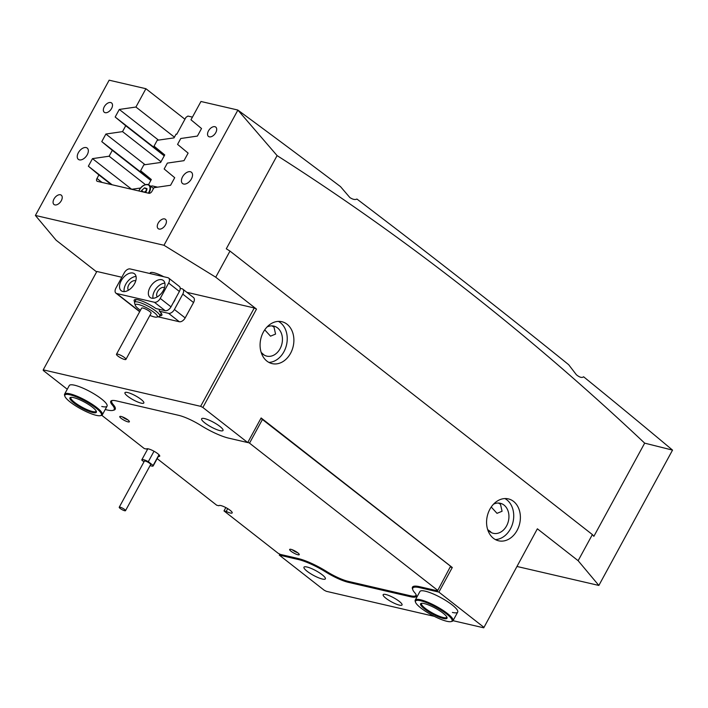 <?xml version="1.0" encoding="UTF-8"?>
<svg xmlns="http://www.w3.org/2000/svg" width="708" height="708" viewBox="0 0 708 708"><rect width="100%" height="100%" fill="white"/><g stroke="black" fill="none" stroke-linecap="round" stroke-linejoin="round"><path stroke-width="1.06" d="M290.572 353.292A21.514 16.62 -76.9 0 1 272.12 363.62A21.514 16.62 -76.9 0 1 263.394 332.034A21.514 16.62 -76.9 0 1 281.837 321.706A21.514 16.62 -76.9 0 1 290.572 353.292M278.412 321.379A21.514 16.62 -76.9 0 1 283.917 351.752A21.514 16.62 -76.9 0 1 268.898 362.399M127.741 396.294A10.753 2.31 -151.4 0 0 137.556 401.923A10.753 2.31 -151.4 0 0 143.83 402.985A10.753 2.31 -151.4 0 0 141.042 399.374A10.753 2.31 -151.4 0 0 131.219 393.736A10.753 2.31 -151.4 0 0 124.944 392.683A10.753 2.31 -151.4 0 0 127.741 396.294M489.892 509.211A21.514 16.62 103.1 0 0 498.618 540.797A21.514 16.62 103.1 0 0 517.07 530.469A21.514 16.62 103.1 0 0 508.335 498.883A21.514 16.62 103.1 0 0 489.892 509.211M495.396 539.576A21.514 16.62 103.1 0 0 510.415 528.929A21.514 16.62 103.1 0 0 504.91 498.565M385.949 598.278A10.753 2.31 -151.4 0 0 395.763 603.906A10.753 2.31 -151.4 0 0 402.038 604.968A10.753 2.31 -151.4 0 0 399.25 601.357A10.753 2.31 -151.4 0 0 389.427 595.729A10.753 2.31 -151.4 0 0 383.152 594.667A10.753 2.31 -151.4 0 0 385.949 598.278M182.549 176.85A7.168 4.283 -52 0 0 182.567 183.531A7.168 4.283 -52 0 0 191.417 178.912A7.168 4.283 -52 0 0 191.399 172.23A7.168 4.283 -52 0 0 182.549 176.85M78.358 152.698A7.168 4.283 -52 0 0 78.376 159.371A7.168 4.283 -52 0 0 87.226 154.751A7.168 4.283 -52 0 0 87.208 148.078A7.168 4.283 -52 0 0 78.358 152.698M208.462 130.918A5.912 3.531 -52 0 0 208.479 136.432A5.912 3.531 -52 0 0 215.781 132.617A5.912 3.531 -52 0 0 215.772 127.113A5.912 3.531 -52 0 0 208.462 130.918M158.185 223.144A5.912 3.531 -52 0 0 158.194 228.649A5.912 3.531 -52 0 0 165.495 224.843A5.912 3.531 -52 0 0 165.486 219.33A5.912 3.531 -52 0 0 158.185 223.144M53.994 198.992A5.912 3.531 -52 0 0 54.003 204.497A5.912 3.531 -52 0 0 61.304 200.683A5.912 3.531 -52 0 0 61.295 195.178A5.912 3.531 -52 0 0 53.994 198.992M104.271 106.766A5.912 3.531 -52 0 0 104.288 112.271A5.912 3.531 -52 0 0 111.59 108.457A5.912 3.531 -52 0 0 111.572 102.952A5.912 3.531 -52 0 0 104.271 106.766M150.149 273.571A14.7 3.159 28.6 0 1 150.202 272.934A14.7 3.159 28.6 0 1 153.822 272.704A14.7 3.159 28.6 0 1 163.734 276.722M101.757 406.472A21.514 4.629 -151.4 0 0 107.058 406.144A21.514 4.629 -151.4 0 0 96.368 395.329A21.514 4.629 -151.4 0 0 74.579 385.214A21.514 4.629 -151.4 0 0 69.287 385.55L64.596 394.152A21.514 4.629 28.6 0 1 77.553 396.436A21.514 4.629 28.6 0 1 97.385 408.02A21.514 4.629 28.6 0 1 102.368 414.746A21.514 4.629 28.6 0 1 101.412 415.392L100.483 415.64A20.797 4.469 -151.4 0 0 96.589 408.516A20.797 4.469 -151.4 0 0 75.517 396.551A20.797 4.469 -151.4 0 0 64.862 396.223A20.797 4.469 -151.4 0 0 69.703 401.622A20.797 4.469 -151.4 0 0 100.483 415.64M452.403 612.438A21.514 4.629 -151.4 0 0 457.695 612.101A21.514 4.629 -151.4 0 0 447.014 601.287A21.514 4.629 -151.4 0 0 425.225 591.171A21.514 4.629 -151.4 0 0 419.924 591.507L415.233 600.119A21.514 4.629 28.6 0 1 428.703 602.614A21.514 4.629 28.6 0 1 448.73 614.553A21.514 4.629 28.6 0 1 453.005 620.712A21.514 4.629 28.6 0 1 452.058 621.35L451.12 621.597A20.797 4.469 -151.4 0 0 447.907 615.031A20.797 4.469 -151.4 0 0 426.623 602.694A20.797 4.469 -151.4 0 0 415.507 602.181A20.797 4.469 -151.4 0 0 419.667 607.021A20.797 4.469 -151.4 0 0 437.04 617.677A20.797 4.469 -151.4 0 0 451.12 621.597M271.89 325.866L273.987 327.078L275.571 334.079L270.518 336.167L264.73 329.839M349.858 197.55C352.867 199.497 355.212 199.983 356.894 199.028A3692.769 793.969 -151.4 0 1 568.674 364.7L576.356 374.727C579.604 377.399 582.011 378.081 583.587 376.771A3692.769 793.969 -151.4 0 1 672.538 450.111L644.669 443.146C528.442 333.61 405.914 237.764 277.094 155.61L237.879 110.103A3692.769 793.969 -151.4 0 1 340.486 186.602L349.858 197.55M491.228 507.017L497.007 513.344L502.069 511.256L500.485 504.255L498.45 503.069M490.812 531.903L487.768 529.673M307.13 571.276A12.186 2.62 -151.4 0 0 318.264 577.657A12.186 2.62 -151.4 0 0 325.37 578.861A12.186 2.62 -151.4 0 0 322.211 574.772A12.186 2.62 -151.4 0 0 311.077 568.382A12.186 2.62 -151.4 0 0 303.971 567.188A12.186 2.62 -151.4 0 0 307.13 571.276M261.27 352.487L264.066 354.991M204.78 422.88A12.186 2.62 -151.4 0 0 215.905 429.26A12.186 2.62 -151.4 0 0 223.02 430.464A12.186 2.62 -151.4 0 0 219.852 426.375A12.186 2.62 -151.4 0 0 208.727 419.986A12.186 2.62 -151.4 0 0 201.612 418.791A12.186 2.62 -151.4 0 0 204.78 422.88M266.996 327.025A15.417 11.912 -76.9 0 1 273.81 326.105A15.417 11.912 -76.9 0 1 280.067 348.734A15.417 11.912 -76.9 0 1 266.845 356.142A15.417 11.912 -76.9 0 1 261.137 352.31M493.494 504.202A15.417 11.912 -76.9 0 1 500.308 503.282A15.417 11.912 -76.9 0 1 506.565 525.92A15.417 11.912 -76.9 0 1 493.343 533.319A15.417 11.912 -76.9 0 1 487.635 529.487M483.723 627.182L438.88 592.1L452.288 567.506L261.128 417.968L247.72 442.562L202.869 407.472L200.629 406.33L254.261 307.962L256.5 309.104L215.736 277.209L229.985 251.083L592.375 534.567L578.135 560.701L537.363 528.805L483.75 627.81L537.363 528.805M256.5 309.104L202.869 407.472M67.269 389.25L43.259 370.47L43.232 369.841L200.629 406.33M96.633 271.899L56.118 240.207L35.4 215.453L109.147 80.19L145.91 88.712L184.938 119.245M434.278 616.341L326.353 591.313L324.114 590.171L279.271 555.09L279.802 554.116M112.076 184.753L88.358 166.203L92.483 158.636L109.112 156.211L112.315 150.335L150.822 180.452M150.999 180.115L101.766 141.609L112.315 150.335M101.766 141.609L105.89 134.042L122.519 131.617L125.732 125.741L164.229 155.857M164.406 155.521L115.174 117.015L125.732 125.741M115.174 117.015L119.298 109.448L135.927 107.032L145.91 88.712M35.4 215.453L163.973 245.269L237.879 110.103M88.358 166.203L98.908 174.929L96.969 178.478A2.867 1.717 128 0 0 96.978 181.151A2.867 1.717 128 0 0 97.403 181.354L148.901 193.293A2.867 1.717 128 0 0 152.016 191.24L153.955 187.691L170.584 185.266L174.708 177.699L164.159 168.973L167.362 163.097L183.992 160.672L188.116 153.105L177.566 144.379L180.77 138.502L197.399 136.078L201.523 128.52L190.974 119.794L200.957 101.483L237.72 110.005M43.232 369.841L96.863 271.465L121.847 277.262M186.894 292.342L254.261 307.962M163.973 245.269L215.736 277.209M450.5 567.09L452.288 567.506M517.167 566.515L598.853 585.445L672.538 450.111M247.72 442.562L228.684 438.146A28.683 6.168 -151.4 0 1 201.028 425.543A23.302 5.009 -151.4 0 0 178.558 415.304L116.493 400.914A23.302 5.009 -151.4 0 0 110.749 401.277A23.302 5.009 -151.4 0 0 112.298 404.967A28.683 6.168 -151.4 0 1 114.192 409.516A28.683 6.168 -151.4 0 1 107.129 409.967L105.218 409.516M453.023 620.686L483.75 627.81M420.304 586.852L419.853 587.684L438.88 592.1M419.853 587.684A28.683 6.168 -151.4 0 0 412.791 588.127A28.683 6.168 -151.4 0 0 414.693 592.676A23.302 5.009 -151.4 0 1 416.233 596.375A23.302 5.009 -151.4 0 1 410.498 596.738L410.959 595.888M326.37 571.338L325.954 572.108A23.302 5.009 -151.4 0 0 348.424 582.348L410.498 596.738M325.954 572.108A28.683 6.168 -151.4 0 0 298.298 559.506L298.749 558.674M279.271 555.09L298.298 559.506M98.908 174.929L111.218 184.558M109.112 156.211L145.45 184.638M122.519 131.617L161.017 161.734M598.853 585.445L578.135 560.701M592.375 534.567L593.862 536.337L644.669 443.146M277.094 155.61L226.286 248.8L229.985 251.083M135.927 107.032L174.425 137.148M158.486 140.104L119.298 109.448M145.078 164.698L105.89 134.042M131.67 189.293L92.483 158.636M121.121 416.472A5.469 1.177 -151.4 0 0 119.891 416.446A5.469 1.177 -151.4 0 0 122.218 419.127A5.469 1.177 -151.4 0 0 128.033 421.88A5.469 1.177 -151.4 0 0 129.414 421.641A5.469 1.177 -151.4 0 0 126.378 418.862A5.469 1.177 -151.4 0 0 121.121 416.472M122.334 416.844A4.478 0.965 -151.4 0 0 127.759 419.8M290.997 549.355A5.469 1.177 -151.4 0 0 289.758 549.328A5.469 1.177 -151.4 0 0 292.094 552.01A5.469 1.177 -151.4 0 0 297.909 554.762A5.469 1.177 -151.4 0 0 299.28 554.523A5.469 1.177 -151.4 0 0 296.254 551.753A5.469 1.177 -151.4 0 0 290.997 549.355M292.2 549.727A4.478 0.965 -151.4 0 0 297.625 552.691M101.74 415.277L144.264 448.545L146.459 449.058A7.531 1.62 28.6 0 1 146.494 448.987A7.531 1.62 28.6 0 1 148.344 448.872A7.531 1.62 28.6 0 1 155.972 452.412A7.531 1.62 28.6 0 1 159.716 456.191A7.531 1.62 28.6 0 1 158.371 456.412M416.012 594.543A22.585 4.859 -151.4 0 1 415.906 595.41A22.585 4.859 -151.4 0 1 410.339 595.755L348.345 581.383A22.585 4.859 -151.4 0 1 326.565 571.462A29.4 6.319 28.6 0 0 298.218 558.541L280.368 554.408L278.129 553.258L223.993 510.919L226.188 511.424L227.711 508.645M226.188 511.424A7.531 1.62 -151.4 0 0 230.339 513.008A7.531 1.62 -151.4 0 0 232.189 512.893A7.531 1.62 -151.4 0 0 228.454 509.105A7.531 1.62 -151.4 0 0 220.825 505.565A7.531 1.62 -151.4 0 0 218.967 505.689A7.531 1.62 -151.4 0 0 218.94 505.751L216.745 505.246L157.158 458.634M260.925 418.331L450.589 566.241L437.544 590.844L419.694 586.711A29.4 6.319 28.6 0 0 412.463 587.162A29.4 6.319 28.6 0 0 412.675 589.339M437.544 590.844L450.589 566.241M262.597 419.18L249.526 443.155L437.517 590.215M249.526 443.155L247.853 442.305M112.368 400.471A22.585 4.859 -151.4 0 0 111.749 401.011A22.585 4.859 -151.4 0 0 113.245 404.595A29.4 6.319 28.6 0 1 115.192 409.259A29.4 6.319 28.6 0 1 113.307 410.251M223.993 510.919L225.817 507.583M192.434 117.121L187.912 116.068L185.965 117.351L176.752 134.263L176.088 134.104L174.026 137.883L157.238 140.281L154.034 146.149L164.734 154.919L160.619 162.477L143.83 164.876L140.626 170.743L151.326 179.513L148.503 184.691M140.653 188.009L131.653 189.293M145.866 192.585L147.025 188.664L144.609 187.85L141.591 190.47L141.405 191.549M143.636 192.072L141.591 190.47M146.786 190.071L144.299 192.222M146.866 189.62L144.609 187.85M150.857 186.399A2.867 1.717 -52 0 1 152.486 185.974L157.583 187.16M134.759 302.015A15.771 3.39 28.6 0 1 134.874 299.617A15.771 3.39 28.6 0 1 138.06 299.838A15.771 3.39 28.6 0 1 155.937 308.538L165.168 310.679L154.406 302.263A5.381 3.213 -52 0 0 160.247 298.422L168.628 283.05A5.381 3.213 -52 0 0 168.619 278.04A5.381 3.213 -52 0 0 167.814 277.669L130.13 268.934A5.381 3.213 -52 0 0 124.289 272.775L115.908 288.138A5.381 3.213 -52 0 0 115.926 293.147A5.381 3.213 -52 0 0 116.723 293.519L154.406 302.263M136.113 299.528A14.337 3.08 -151.4 0 0 136.104 299.546L134.591 302.307A14.337 3.08 28.6 0 1 136.909 301.856A14.337 3.08 28.6 0 1 151.778 308.281A14.337 3.08 28.6 0 1 159.778 316.042A14.337 3.08 28.6 0 1 159.141 316.467L156.813 317.096A12.549 2.699 -151.4 0 0 151.485 310.644A12.549 2.699 -151.4 0 0 137.352 304.307A12.549 2.699 -151.4 0 0 135.317 305.369A12.549 2.699 -151.4 0 0 140.458 310.281M159.335 309.325L159.335 311.193A15.771 3.39 28.6 0 1 161.893 314.352A15.771 3.39 28.6 0 1 159.937 315.741M159.778 316.042L161.282 313.272A14.337 3.08 -151.4 0 0 161.291 313.263M150.025 287.395A10.753 6.425 -52 0 0 150.052 297.404A10.753 6.425 -52 0 0 163.327 290.475A10.753 6.425 -52 0 0 163.309 280.465A10.753 6.425 -52 0 0 150.025 287.395M164.867 283.129A10.753 6.425 -52 0 0 154.556 290.935A10.753 6.425 -52 0 0 153.017 298.28M164.539 287.616A5.912 3.531 -52 0 0 157.548 291.634A5.912 3.531 -52 0 0 157.291 296.882M121.21 280.713A10.753 6.425 -52 0 0 121.236 290.723A10.753 6.425 -52 0 0 134.511 283.793A10.753 6.425 -52 0 0 134.485 273.784A10.753 6.425 -52 0 0 121.21 280.713M136.051 276.447A10.753 6.425 -52 0 0 125.741 284.253A10.753 6.425 -52 0 0 124.201 291.599M135.724 280.934A5.912 3.531 -52 0 0 128.732 284.952A5.912 3.531 -52 0 0 128.475 290.2M173.389 302.475A5.912 3.531 -52 0 0 174.495 300.856A5.912 3.531 -52 0 0 175.195 299.148M182.788 294.121L174.407 309.493L185.16 317.91L193.541 302.537L182.788 294.121A5.381 3.213 -52 0 0 182.77 289.121A5.381 3.213 -52 0 0 181.974 288.74L180.23 288.333M182.77 289.121L193.532 297.537A5.381 3.213 128 0 1 193.541 302.537M185.16 317.91A5.381 3.213 128 0 1 179.328 321.751L168.566 313.334A5.381 3.213 -52 0 0 174.407 309.493M160.247 298.422L171.009 306.838L179.389 291.466L168.628 283.05M168.566 313.334L159.335 311.193M157.928 316.795L179.328 321.751M168.619 278.04L179.372 286.457A5.381 3.213 128 0 1 179.389 291.466M171.009 306.838A5.381 3.213 128 0 1 165.168 310.679M149.901 315.423A12.549 2.699 -151.4 0 0 155.344 317.113A12.549 2.699 -151.4 0 0 156.813 317.096M125.059 359.567A5.381 1.159 -151.4 0 0 125.927 359.399A5.381 1.159 -151.4 0 0 122.927 356.487A5.381 1.159 -151.4 0 0 117.351 354.08A5.381 1.159 -151.4 0 0 116.484 354.248A5.381 1.159 -151.4 0 0 119.484 357.159A5.381 1.159 -151.4 0 0 125.059 359.567M125.927 359.399L151.07 313.29A5.381 1.159 -151.4 0 0 148.069 310.378A5.381 1.159 -151.4 0 0 142.494 307.971A5.381 1.159 -151.4 0 0 141.627 308.139L116.484 354.248M135.317 305.369L134.582 303.077A14.337 3.08 28.6 0 1 134.591 302.307M120.112 507.176A3.584 0.77 -151.4 0 0 119.227 507.238A3.584 0.77 -151.4 0 0 121.006 509.034A3.584 0.77 -151.4 0 0 124.635 510.725A3.584 0.77 -151.4 0 0 125.52 510.663A3.584 0.77 -151.4 0 0 123.741 508.866A3.584 0.77 -151.4 0 0 120.112 507.176M125.52 510.663L150.662 464.554A3.584 0.77 -151.4 0 0 148.884 462.749A3.584 0.77 -151.4 0 0 145.246 461.067A3.584 0.77 -151.4 0 0 144.37 461.12L119.227 507.238M143.972 461.837L141.883 460.2A6.452 1.389 28.6 0 1 141.848 459.749A6.452 1.389 28.6 0 1 143.441 459.651A6.452 1.389 28.6 0 1 148.317 461.696L153.149 465.475A6.452 1.389 28.6 0 1 153.185 465.926A6.452 1.389 28.6 0 1 150.114 465.572M154.008 451.244L148.317 461.696M158.99 454.757L153.149 465.475M423.561 608.128A15.054 3.239 28.6 0 1 421.233 603.366A15.054 3.239 28.6 0 1 431.429 606.216A15.054 3.239 28.6 0 1 444.013 613.925A15.054 3.239 28.6 0 1 447.022 617.429A15.054 3.239 28.6 0 1 438.969 617.057A15.054 3.239 28.6 0 1 423.561 608.128M421.773 603.287A14.337 3.08 -151.4 0 0 421.526 603.552A14.337 3.08 -151.4 0 0 424.384 607.65A14.337 3.08 -151.4 0 0 437.73 615.606A14.337 3.08 -151.4 0 0 446.713 617.279A14.337 3.08 -151.4 0 0 446.792 616.933M415.507 602.181L415.207 601.26A21.514 4.629 28.6 0 1 415.233 600.119M73.411 402.569A15.054 3.239 28.6 0 1 70.588 397.409A15.054 3.239 28.6 0 1 92.881 407.56A15.054 3.239 28.6 0 1 96.377 411.472A15.054 3.239 28.6 0 1 88.668 411.233A15.054 3.239 28.6 0 1 73.411 402.569M71.136 397.33A14.337 3.08 -151.4 0 0 70.888 397.586A14.337 3.08 -151.4 0 0 74.207 402.073A14.337 3.08 -151.4 0 0 87.429 409.79A14.337 3.08 -151.4 0 0 96.067 411.313A14.337 3.08 -151.4 0 0 96.155 410.967M64.862 396.223L64.57 395.303A21.514 4.629 28.6 0 1 64.596 394.152M96.969 178.478L102.005 182.416M112.298 404.967L112.793 404.047M348.424 582.348L348.876 581.507M148.317 193.16A7.708 4.602 -52 0 0 148.538 192.806A7.708 4.602 -52 0 0 147.91 184.753A7.708 4.602 -52 0 0 139.485 189.762A7.708 4.602 -52 0 0 138.857 190.965M144.609 185.062A8.062 4.814 128 0 1 149.211 185.107A8.062 4.814 128 0 1 148.981 193.054A8.062 4.814 128 0 1 148.839 193.275M116.723 293.519L139.768 311.547M114.192 409.516L115.218 407.649M412.791 588.127L413.799 586.277M415.906 595.41L416.18 594.906M111.749 401.011L112.014 400.524M153.521 188.478L149.211 185.107C145.211 183.885 141.945 185.443 139.405 189.753L138.777 190.948M115.926 293.147L139.671 311.724M150.848 272.5L150.246 273.598M159.167 454.952L153.185 465.926M147.839 448.766L141.848 459.749M457.695 612.101L453.005 620.712M107.058 406.144L102.368 414.746"/></g></svg>
